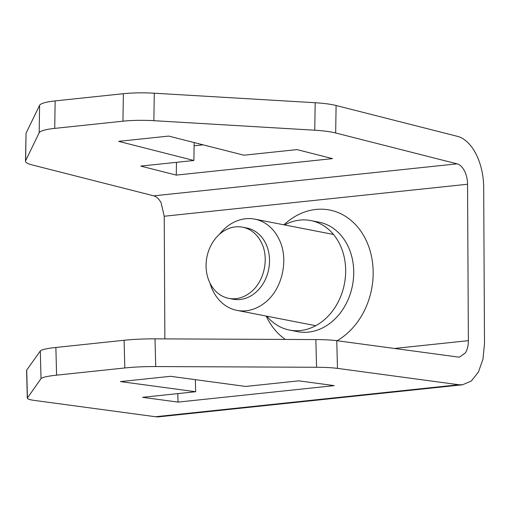 <?xml version="1.0" encoding="UTF-8"?>
<svg xmlns="http://www.w3.org/2000/svg" width="510" height="510" viewBox="0 0 510 510"><rect width="100%" height="100%" fill="white"/><g stroke="black" fill="none" stroke-linecap="round" stroke-linejoin="round"><path stroke-width="0.76" d="M284.586 224.942A55.775 45.065 101 0 1 310.813 220.569A55.775 45.065 101 0 1 340.234 297.579A55.775 45.065 101 0 1 289.514 330.066A55.775 45.065 101 0 1 266.838 316.187M458.796 384.738L462.493 384.795L159.165 416.791A46.48 26.584 -96 0 1 155.467 416.734L458.796 384.738L337.473 368.386L336.766 340.686L458.088 357.038L459.567 357.064L465.42 352.863C467.37 349.65 468.358 345.589 468.371 340.667L467.549 184.25A18.589 10.633 84 0 0 464.47 170.882A18.589 10.633 84 0 0 457.081 163.844L153.746 195.84C156.627 196.637 159.088 198.983 161.134 202.878L164.22 216.246L164.864 338.895M153.746 195.84L32.347 164.979A37.185 6.311 0.9 0 1 25.5 161.211A37.185 6.311 0.9 0 1 25.621 160.714L39.174 132.785A37.185 6.311 0.9 0 1 54.729 128.386L122.955 121.189L123.369 93.706C132.849 92.756 143.151 92.591 154.288 93.209L315.18 102.733C323.85 103.262 330.824 104.187 336.096 105.5L457.495 136.361A46.48 26.584 84 0 1 483.684 187.393L484.5 343.804L482.957 359.238L478.354 372.172L471.246 381.053L462.493 384.795M123.369 93.706L55.144 100.903C45.932 101.923 40.749 103.39 39.589 105.309L26.042 133.237L25.5 161.211M203.133 144.84L194.106 145.79M56.584 375.162L124.81 367.965L124.102 340.266L55.877 347.463A37.185 4.214 178.5 0 0 40.316 350.95L41.023 378.649C42.183 377.33 47.373 376.163 56.584 375.162L55.877 347.463M155.467 416.734L34.138 400.382C29.025 399.674 26.788 398.801 27.425 397.774L26.718 370.075A37.185 4.214 178.5 0 0 26.596 370.432L27.304 398.131L41.023 378.649M337.473 368.386C332.201 367.691 325.233 367.321 316.563 367.27L155.716 366.55C144.585 366.524 134.283 366.996 124.81 367.965M195.655 391.725L142.577 397.322L178.028 402.103L334.241 385.624L298.79 380.842L245.705 386.446L170.506 376.31L120.456 381.588L195.655 391.725L195.349 379.657M336.766 340.686A37.185 4.214 178.5 0 0 315.856 339.571L155.008 338.85A37.185 4.214 178.5 0 0 124.102 340.266M122.955 121.189A37.185 6.311 0.9 0 1 153.867 120.685L154.288 93.209M315.18 102.733L314.759 130.216L153.867 120.685M314.759 130.216A37.185 6.311 0.9 0 1 335.676 132.982L457.081 163.844M194.157 142.558L193.883 160.491L118.639 141.359L168.689 136.081L243.933 155.212L297.018 149.608L332.488 158.629L176.275 175.108L140.798 166.088L193.883 160.491M176.466 162.327L176.275 175.108M26.718 370.075L40.316 350.95M178.028 402.103L177.811 393.605M209.967 283.082A46.48 37.555 -79 0 0 212.708 290.324A46.48 37.555 -79 0 0 236.991 310.38A46.48 37.555 -79 0 0 264.256 303.22C282.228 290.088 289.31 259.386 279.027 239.19A46.48 37.555 -79 0 0 254.739 219.134A46.48 37.555 -79 0 0 227.473 226.293A46.48 37.555 -79 0 0 219.453 234.307M242.575 227.186L246.872 228.021A36.255 29.293 101 0 1 265.818 243.665A36.255 29.293 101 0 1 254.292 293.607A36.255 29.293 101 0 1 233.032 299.191L228.729 298.356A36.255 29.293 -79 0 0 249.996 292.772C264.014 282.527 269.535 258.583 261.515 242.824A36.255 29.293 -79 0 0 242.575 227.186A36.255 29.293 -79 0 0 221.308 232.77A36.255 29.293 -79 0 0 209.788 282.712A36.255 29.293 -79 0 0 228.729 298.356M310.813 220.569L318.884 222.137A55.775 45.065 101 0 1 348.298 299.147A55.775 45.065 101 0 1 297.579 331.64L289.514 330.066M283.955 224.814A69.717 56.329 101 0 1 354.214 223.284A69.717 56.329 101 0 1 366.384 306.28A69.717 56.329 101 0 1 337.04 340.725M285.37 339.437A69.717 56.329 101 0 1 266.207 316.066M467.549 184.25L164.22 216.246M468.371 340.667L394.453 348.464M315.856 339.571L316.563 367.27M25.621 160.714L26.042 133.237M335.676 132.982L336.096 105.5M155.716 366.55L155.008 338.85M54.729 128.386L55.144 100.903M39.174 132.785L39.589 105.309M315.747 325.699L236.991 310.38M333.495 234.453L254.739 219.134"/></g></svg>
